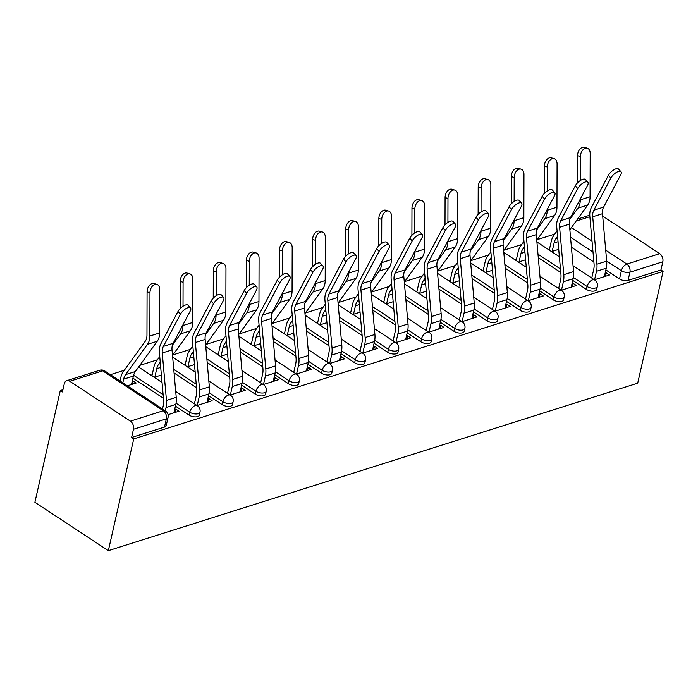 <?xml version="1.0" encoding="UTF-8"?>
<svg xmlns="http://www.w3.org/2000/svg" width="698" height="698" viewBox="0 0 698 698"><rect width="100%" height="100%" fill="white"/><g stroke="black" fill="none" stroke-linecap="round" stroke-linejoin="round"><path stroke-width="1.05" d="M572.753 280.404L586.416 289.4A6.151 2.879 12.8 0 0 594.949 290.883A6.151 2.879 12.8 0 0 596.659 289.426L597.322 286.512A6.151 2.879 -167.2 0 1 595.612 287.969A6.151 2.879 -167.2 0 1 587.079 286.494L573.381 277.472M539.641 290.883L553.305 299.878A6.151 2.879 12.8 0 0 561.838 301.353A6.151 2.879 12.8 0 0 563.548 299.896L564.211 296.982A6.151 2.879 -167.2 0 1 562.501 298.447A6.151 2.879 -167.2 0 1 553.968 296.964L540.269 287.951M506.53 301.361L520.193 310.357A6.151 2.879 12.8 0 0 528.726 311.832A6.151 2.879 12.8 0 0 530.436 310.374L531.099 307.46A6.151 2.879 -167.2 0 1 529.389 308.917A6.151 2.879 -167.2 0 1 520.856 307.443L507.158 298.421M473.419 311.84L487.082 320.836A6.151 2.879 12.8 0 0 495.615 322.31A6.151 2.879 12.8 0 0 497.325 320.853L497.988 317.939A6.151 2.879 -167.2 0 1 496.278 319.396A6.151 2.879 -167.2 0 1 487.745 317.922L474.047 308.9M440.307 322.31L453.97 331.306A6.151 2.879 12.8 0 0 462.504 332.789A6.151 2.879 12.8 0 0 464.214 331.332L464.877 328.418A6.151 2.879 -167.2 0 1 463.167 329.875A6.151 2.879 -167.2 0 1 454.634 328.4L440.935 319.379M407.196 332.789L420.859 341.784A6.151 2.879 12.8 0 0 429.392 343.259A6.151 2.879 12.8 0 0 431.102 341.802L431.765 338.888A6.151 2.879 -167.2 0 1 430.055 340.345A6.151 2.879 -167.2 0 1 421.522 338.87L407.824 329.857M374.084 343.268L387.748 352.263A6.151 2.879 12.8 0 0 396.281 353.738A6.151 2.879 12.8 0 0 397.991 352.281L398.654 349.366A6.151 2.879 -167.2 0 1 396.944 350.824A6.151 2.879 -167.2 0 1 388.411 349.349L374.713 340.327M340.973 353.746L354.636 362.742A6.151 2.879 12.8 0 0 363.169 364.216A6.151 2.879 12.8 0 0 364.88 362.759L365.543 359.845A6.151 2.879 -167.2 0 1 363.833 361.302A6.151 2.879 -167.2 0 1 355.299 359.828L341.601 350.806M307.862 364.216L321.525 373.212A6.151 2.879 12.8 0 0 330.058 374.695A6.151 2.879 12.8 0 0 331.768 373.238L332.431 370.324A6.151 2.879 -167.2 0 1 330.712 371.781A6.151 2.879 -167.2 0 1 322.188 370.298L308.49 361.285M274.75 374.695L288.414 383.691A6.151 2.879 12.8 0 0 296.947 385.165A6.151 2.879 12.8 0 0 298.657 383.708L299.32 380.794A6.151 2.879 -167.2 0 1 297.601 382.251A6.151 2.879 -167.2 0 1 289.077 380.776L275.378 371.764M241.639 385.174L255.302 394.169A6.151 2.879 12.8 0 0 263.835 395.644A6.151 2.879 12.8 0 0 265.545 394.187L266.208 391.273A6.151 2.879 -167.2 0 1 264.49 392.73A6.151 2.879 -167.2 0 1 255.965 391.255L242.267 382.234M208.528 395.653L222.191 404.648A6.151 2.879 12.8 0 0 230.724 406.123A6.151 2.879 12.8 0 0 232.434 404.666L233.097 401.751A6.151 2.879 -167.2 0 1 231.378 403.208A6.151 2.879 -167.2 0 1 222.854 401.734L209.156 392.712M175.416 406.123L189.079 415.118A6.151 2.879 12.8 0 0 197.613 416.601A6.151 2.879 12.8 0 0 199.323 415.144L199.986 412.23A6.151 2.879 -167.2 0 1 198.267 413.687A6.151 2.879 -167.2 0 1 189.743 412.204L176.044 403.191M554.744 234.092L537.163 239.65M521.633 244.57L504.052 250.128M488.521 255.04L470.941 260.607M455.41 265.519L437.829 271.086M422.299 275.998L404.718 281.556M389.187 286.477L371.606 292.034M356.076 296.947L338.495 302.513M322.965 307.425L305.384 312.992M289.853 317.904L272.272 323.462M256.742 328.383L239.161 333.941M223.63 338.853L206.05 344.419M190.519 349.332L172.938 354.898M157.408 359.81L139.827 365.368M124.296 370.289L110.424 374.678M62.942 389.693L60.29 390.54L34.9 502.298L108.347 550.652L133.737 438.894L663.1 271.4L637.71 383.167L108.347 550.652M602.688 216.101L659.741 253.671A6.151 4.24 72.4 0 1 662.821 261.785L660.962 269.995L628.06 280.404A6.151 2.879 -167.2 0 1 619.527 278.93L605.864 269.934M593.893 262.047L571.409 247.24M660.962 269.995L663.1 271.4M69.783 381.256L130.386 421.156L163.28 410.747L102.685 370.847L69.783 381.256A6.151 4.24 -107.6 0 0 66.729 380.689A6.151 4.24 -107.6 0 0 64.295 383.734L62.436 391.944L60.29 390.54M131.599 437.48L164.492 427.071A6.151 2.879 12.8 0 0 166.211 425.614L168.078 417.404A6.151 2.879 -167.2 0 1 166.36 418.861L133.466 429.27L131.599 437.48L133.737 438.894M133.466 429.27A6.151 4.24 -107.6 0 0 130.386 421.156M168.07 414.673L179.037 411.201L175.826 409.089L175.058 412.457M127.341 385.811L136.215 383.001L133.004 380.89L132.236 384.266M197.037 405.512L212.148 400.722L208.938 398.61L208.17 401.987M230.148 395.033L245.26 390.252L242.049 388.132L241.29 391.508M263.259 384.554L278.38 379.773L275.16 377.653L274.401 381.029M296.371 374.076L311.491 369.294L308.272 367.183L307.513 370.551M329.482 363.606L344.603 358.816L341.383 356.704L340.624 360.081M362.594 353.127L377.714 348.346L374.494 346.225L373.735 349.602M395.705 342.648L410.825 337.867L407.606 335.747L406.847 339.123M428.816 332.169L443.937 327.388L440.726 325.277L439.958 328.645M461.928 321.699L477.048 316.909L473.837 314.798L473.07 318.175M495.039 311.221L510.159 306.439L506.949 304.319L506.181 307.696M528.15 300.742L543.271 295.961L540.06 293.841L539.292 297.217M561.262 290.263L576.382 285.482L573.171 283.371L572.404 286.738M560.782 272.517L538.298 257.719M527.671 282.995L505.186 268.198M494.55 293.474L472.075 278.676M461.439 303.953L438.963 289.147M428.328 314.423L405.852 299.625M395.216 324.902L372.741 310.104M362.105 335.38L339.629 320.583M328.994 345.859L306.518 331.053M295.882 356.329L273.407 341.531M262.771 366.808L240.295 352.01M229.659 377.286L207.184 362.489M196.548 387.765L174.072 372.959M163.437 398.235L132.934 378.15M594.373 279.793L609.494 275.003L606.283 272.892L605.515 276.268M549.5 249.107L548.331 249.483M516.389 259.586L515.22 259.953M483.278 270.065L482.109 270.431M450.166 280.544L448.997 280.91M417.055 291.014L415.886 291.38M383.944 301.492L382.774 301.859M350.832 311.971L349.663 312.338M317.712 322.45L316.552 322.816M284.601 332.92L283.44 333.286M251.489 343.399L250.329 343.765M218.378 353.877L217.218 354.244M185.267 364.356L184.106 364.722M152.155 374.826L150.995 375.192M133.004 380.89L132.262 381.125M175.826 409.089L174.657 409.456M154.206 377.313L161.378 375.044M208.938 398.61L207.768 398.977M194.559 403.156L193.817 403.392M187.317 366.834L194.489 364.565M242.049 388.132L240.88 388.507M227.67 392.686L226.929 392.913M220.428 356.355L227.6 354.087M275.16 377.653L273.991 378.028M260.782 382.207L260.049 382.443M253.54 345.885L260.712 343.608M308.272 367.183L307.103 367.549M293.893 371.729L293.16 371.964M286.651 335.406L293.823 333.138M341.383 356.704L340.223 357.071M327.004 361.25L326.271 361.485M319.763 324.928L326.934 322.659M374.494 346.225L373.334 346.601M360.116 350.78L359.383 351.007M352.874 314.449L360.046 312.181M407.606 335.747L406.445 336.122M393.227 340.301L392.494 340.537M385.985 303.979L393.166 301.702M440.726 325.277L439.557 325.643M426.338 329.822L425.606 330.058M419.097 293.5L426.277 291.232M473.837 314.798L472.668 315.164M459.45 319.344L458.717 319.579M452.208 283.022L459.389 280.753M506.949 304.319L505.78 304.694M492.561 308.874L491.828 309.101M485.319 272.543L492.5 270.274M540.06 293.841L538.891 294.216M525.673 298.395L524.94 298.631M518.431 262.073L525.611 259.796M573.171 283.371L572.002 283.737M558.784 287.916L558.051 288.152M551.542 251.594L558.723 249.326M606.283 272.892L605.114 273.258M591.895 277.438L591.162 277.673M173.898 412.832L175.809 404.395A19.37 13.358 -107.6 0 0 176.236 397.319L172.022 349.899A11.377 7.844 72.4 0 1 173.156 343.311L190.188 311.151A7.067 2.879 137.4 0 0 190.51 307.905A7.067 2.879 137.4 0 0 185.694 308.786A7.067 2.879 137.4 0 0 180.424 314.24L177.955 311.552A7.067 2.879 -42.6 0 1 183.216 306.099A7.067 2.879 -42.6 0 1 188.032 305.218L190.51 307.905M162.512 408.967L163.262 405.651A15.373 10.601 -107.6 0 0 163.602 400.041L159.388 352.612A15.373 10.601 72.4 0 1 160.915 343.713L177.955 311.552M165.295 410.799L166.045 407.484A19.37 13.358 -107.6 0 0 166.473 400.408L162.259 352.987A11.377 7.844 72.4 0 1 163.393 346.4L180.424 314.24M147.077 291.869A7.067 4.65 -73.7 0 1 153.944 283.536L156.841 284.383A7.067 4.65 106.3 0 0 149.974 292.715L147.077 291.869L146.964 335.171A11.377 7.844 -107.6 0 1 145.201 341.339L123.345 371.606A19.37 13.358 72.4 0 0 120.859 377.321L120.03 380.995M131.494 384.502L133.405 376.065A15.373 10.601 72.4 0 1 135.377 371.528L157.233 341.261A15.373 10.601 -107.6 0 0 159.624 332.929L159.737 289.626A7.067 4.65 106.3 0 0 156.841 284.383M122.813 382.827L123.642 379.154A15.373 10.601 72.4 0 1 125.614 374.617L147.47 344.35A15.373 10.601 -107.6 0 0 149.861 336.017L149.974 292.715M207.009 402.353L208.92 393.916A19.37 13.358 -107.6 0 0 209.348 386.849L205.133 339.42A11.377 7.844 72.4 0 1 206.268 332.841L223.299 300.672A7.067 2.879 137.4 0 0 223.622 297.427A7.067 2.879 137.4 0 0 218.806 298.308A7.067 2.879 137.4 0 0 213.536 303.761L211.066 301.074A7.067 2.879 -42.6 0 1 216.328 295.62A7.067 2.879 -42.6 0 1 221.144 294.739L223.622 297.427M194.419 403.784L196.374 395.173A15.373 10.601 -107.6 0 0 196.714 389.563L192.5 342.133A15.373 10.601 72.4 0 1 194.027 333.243L211.066 301.074M197.246 405.442L199.157 397.005A19.37 13.358 -107.6 0 0 199.584 389.938L195.37 342.509A11.377 7.844 72.4 0 1 196.504 335.93L213.536 303.761M240.121 391.875L242.031 383.438A19.37 13.358 -107.6 0 0 242.459 376.37L238.245 328.941A11.377 7.844 72.4 0 1 239.379 322.363L256.41 290.202A7.067 2.879 137.4 0 0 256.733 286.957A7.067 2.879 137.4 0 0 251.917 287.829A7.067 2.879 137.4 0 0 246.647 293.291L244.178 290.604A7.067 2.879 -42.6 0 1 249.439 285.142A7.067 2.879 -42.6 0 1 254.255 284.269L256.733 286.957M227.531 393.306L229.485 384.694A15.373 10.601 -107.6 0 0 229.825 379.084L225.611 331.663A15.373 10.601 72.4 0 1 227.147 322.764L244.178 290.604M230.357 394.963L232.268 386.535A19.37 13.358 -107.6 0 0 232.696 379.459L228.482 332.03A11.377 7.844 72.4 0 1 229.616 325.451L246.647 293.291M180.189 281.399A7.067 4.65 -73.7 0 1 187.055 273.066L189.952 273.913A7.067 4.65 106.3 0 0 183.085 282.245L180.189 281.399L180.119 308.647M172.519 355.474L190.345 330.782A15.373 10.601 -107.6 0 0 192.735 322.459L192.849 279.156A7.067 4.65 106.3 0 0 189.952 273.913M154.843 377.112L156.753 368.675A15.373 10.601 72.4 0 1 158.725 364.138L160.226 362.061M151.937 375.812L153.97 366.843A19.37 13.358 72.4 0 1 156.457 361.128L159.746 356.573M172.415 345.187L180.581 333.88A15.373 10.601 -107.6 0 0 182.972 325.547L182.972 324.779M183.024 306.221L183.085 282.245M213.3 270.92A7.067 4.65 -73.7 0 1 220.167 262.588L223.063 263.434A7.067 4.65 106.3 0 0 216.197 271.766L213.3 270.92L213.23 298.168M205.631 344.995L223.456 320.312A15.373 10.601 -107.6 0 0 225.847 311.98L225.96 268.678A7.067 4.65 106.3 0 0 223.063 263.434M187.954 366.633L189.865 358.196A15.373 10.601 72.4 0 1 191.837 353.659L193.337 351.583M185.049 365.342L187.081 356.364A19.37 13.358 72.4 0 1 189.568 350.649L192.857 346.103M205.526 334.708L213.693 323.401A15.373 10.601 -107.6 0 0 216.083 315.068L216.083 314.301M216.136 295.751L216.197 271.766M273.232 381.396L275.143 372.968A19.37 13.358 -107.6 0 0 275.57 365.892L271.356 318.471A11.377 7.844 72.4 0 1 272.49 311.884L289.522 279.724A7.067 2.879 137.4 0 0 289.844 276.478A7.067 2.879 137.4 0 0 285.028 277.35A7.067 2.879 137.4 0 0 279.758 282.812L277.289 280.125A7.067 2.879 -42.6 0 1 282.55 274.672A7.067 2.879 -42.6 0 1 287.367 273.791L289.844 276.478M260.642 382.836L262.596 374.224A15.373 10.601 -107.6 0 0 262.937 368.605L258.722 321.185A15.373 10.601 72.4 0 1 260.258 312.285L277.289 280.125M263.469 384.493L265.38 376.056A19.37 13.358 -107.6 0 0 265.807 368.98L261.593 321.56A11.377 7.844 72.4 0 1 262.727 314.973L279.758 282.812M306.343 370.926L308.254 362.489A19.37 13.358 -107.6 0 0 308.682 355.413L304.468 307.993A11.377 7.844 72.4 0 1 305.602 301.405L322.633 269.245A7.067 2.879 137.4 0 0 322.956 265.999A7.067 2.879 137.4 0 0 318.14 266.88A7.067 2.879 137.4 0 0 312.87 272.333L310.401 269.646A7.067 2.879 -42.6 0 1 315.662 264.193A7.067 2.879 -42.6 0 1 320.478 263.312L322.956 265.999M293.753 372.357L295.708 363.745A15.373 10.601 -107.6 0 0 296.048 358.135L291.834 310.706A15.373 10.601 72.4 0 1 293.369 301.806L310.401 269.646M296.58 374.015L298.491 365.578A19.37 13.358 -107.6 0 0 298.919 358.502L294.704 311.081A11.377 7.844 72.4 0 1 295.839 304.494L312.87 272.333M339.455 360.447L341.366 352.01A19.37 13.358 -107.6 0 0 341.793 344.943L337.579 297.514A11.377 7.844 72.4 0 1 338.713 290.935L355.744 258.766A7.067 2.879 137.4 0 0 356.067 255.52A7.067 2.879 137.4 0 0 351.251 256.402A7.067 2.879 137.4 0 0 345.981 261.855L343.512 259.167A7.067 2.879 -42.6 0 1 348.782 253.714A7.067 2.879 -42.6 0 1 353.589 252.833L356.067 255.52M326.865 361.878L328.819 353.267A15.373 10.601 -107.6 0 0 329.159 347.656L324.945 300.227A15.373 10.601 72.4 0 1 326.481 291.336L343.512 259.167M329.692 363.536L331.602 355.099A19.37 13.358 -107.6 0 0 332.03 348.032L327.816 300.602A11.377 7.844 72.4 0 1 328.95 294.024L345.981 261.855M246.411 260.441A7.067 4.65 -73.7 0 1 253.278 252.109L256.175 252.955A7.067 4.65 106.3 0 0 249.308 261.288L246.411 260.441L246.342 287.689M238.742 334.517L256.576 309.833A15.373 10.601 -107.6 0 0 258.958 301.501L259.071 258.199A7.067 4.65 106.3 0 0 256.175 252.955M221.065 356.154L222.976 347.726A15.373 10.601 72.4 0 1 224.948 343.189L226.449 341.104M218.16 354.863L220.193 345.894A19.37 13.358 72.4 0 1 222.679 340.17L225.969 335.625M238.637 324.238L246.804 312.922A15.373 10.601 -107.6 0 0 249.195 304.59L249.195 303.822M249.247 285.273L249.308 261.288M279.523 249.963A7.067 4.65 -73.7 0 1 286.398 241.63L289.286 242.476A7.067 4.65 106.3 0 0 282.42 250.809L279.523 249.963L279.453 277.219M271.854 324.038L289.687 299.355A15.373 10.601 -107.6 0 0 292.069 291.022L292.183 247.72A7.067 4.65 106.3 0 0 289.286 242.476M254.177 345.685L256.087 337.247A15.373 10.601 72.4 0 1 258.059 332.71L259.56 330.634M251.271 344.384L253.304 335.415A19.37 13.358 72.4 0 1 255.791 329.7L259.08 325.146M271.749 313.76L279.915 302.443A15.373 10.601 -107.6 0 0 282.306 294.111L282.306 293.352M282.358 274.794L282.42 250.809M312.634 239.493A7.067 4.65 -73.7 0 1 319.51 231.16L322.397 232.006A7.067 4.65 106.3 0 0 315.531 240.339L312.634 239.493L312.564 266.741M304.965 313.568L322.799 288.885A15.373 10.601 -107.6 0 0 325.181 280.552L325.294 237.25A7.067 4.65 106.3 0 0 322.397 232.006M287.288 335.206L289.199 326.769A15.373 10.601 72.4 0 1 291.171 322.232L292.671 320.155M284.383 333.906L286.416 324.936A19.37 13.358 72.4 0 1 288.902 319.222L292.192 314.667M304.86 303.281L313.036 291.973A15.373 10.601 -107.6 0 0 315.417 283.641L315.417 282.873M315.47 264.315L315.531 240.339M372.566 349.968L374.477 341.531A19.37 13.358 -107.6 0 0 374.905 334.464L370.699 287.035A11.377 7.844 72.4 0 1 371.825 280.456L388.856 248.296A7.067 2.879 137.4 0 0 389.179 245.05A7.067 2.879 137.4 0 0 384.362 245.923A7.067 2.879 137.4 0 0 379.093 251.385L376.623 248.697A7.067 2.879 -42.6 0 1 381.893 243.236A7.067 2.879 -42.6 0 1 386.709 242.363L389.179 245.05M359.976 351.399L361.93 342.788A15.373 10.601 -107.6 0 0 362.271 337.178L358.057 289.757A15.373 10.601 72.4 0 1 359.592 280.858L376.623 248.697M362.803 353.057L364.714 344.629A19.37 13.358 -107.6 0 0 365.141 337.553L360.927 290.124A11.377 7.844 72.4 0 1 362.061 283.545L379.093 251.385M345.746 229.014A7.067 4.65 -73.7 0 1 352.621 220.681L355.509 221.528A7.067 4.65 106.3 0 0 348.642 229.86L345.746 229.014L345.676 256.262M338.076 303.089L355.91 278.406A15.373 10.601 -107.6 0 0 358.292 270.074L358.406 226.771A7.067 4.65 106.3 0 0 355.509 221.528M320.399 324.727L322.31 316.29A15.373 10.601 72.4 0 1 324.282 311.753L325.783 309.676M317.494 323.436L319.527 314.458A19.37 13.358 72.4 0 1 322.014 308.743L325.303 304.197M337.972 292.802L346.147 281.495A15.373 10.601 -107.6 0 0 348.529 273.162L348.529 272.394M348.581 253.845L348.642 229.86M405.678 339.49L407.588 331.061A19.37 13.358 -107.6 0 0 408.016 323.985L403.81 276.565A11.377 7.844 72.4 0 1 404.936 269.978L421.967 237.817A7.067 2.879 137.4 0 0 422.29 234.572A7.067 2.879 137.4 0 0 417.474 235.453A7.067 2.879 137.4 0 0 412.204 240.906L409.735 238.219A7.067 2.879 -42.6 0 1 415.005 232.766A7.067 2.879 -42.6 0 1 419.821 231.884L422.29 234.572M393.087 340.929L395.042 332.318A15.373 10.601 -107.6 0 0 395.382 326.699L391.168 279.279A15.373 10.601 72.4 0 1 392.704 270.379L409.735 238.219M395.914 342.587L397.825 334.15A19.37 13.358 -107.6 0 0 398.253 327.074L394.038 279.654A11.377 7.844 72.4 0 1 395.173 273.066L412.204 240.906M378.857 218.535A7.067 4.65 -73.7 0 1 385.732 210.203L388.62 211.049A7.067 4.65 106.3 0 0 381.754 219.381L378.857 218.535L378.787 245.783M371.188 292.61L389.022 267.927A15.373 10.601 -107.6 0 0 391.404 259.595L391.517 216.293A7.067 4.65 106.3 0 0 388.62 211.049M353.511 314.248L355.422 305.82A15.373 10.601 72.4 0 1 357.393 301.283L358.894 299.198M350.605 312.957L352.638 303.988A19.37 13.358 72.4 0 1 355.125 298.264L358.414 293.718M371.083 282.332L379.258 271.016A15.373 10.601 -107.6 0 0 381.64 262.684L381.64 261.916M381.693 243.366L381.754 219.381M438.789 329.02L440.7 320.583A19.37 13.358 -107.6 0 0 441.127 313.507L436.922 266.086A11.377 7.844 72.4 0 1 438.047 259.499L455.079 227.339A7.067 2.879 137.4 0 0 455.401 224.093A7.067 2.879 137.4 0 0 450.585 224.974A7.067 2.879 137.4 0 0 445.315 230.427L442.846 227.74A7.067 2.879 -42.6 0 1 448.116 222.287A7.067 2.879 -42.6 0 1 452.932 221.406L455.401 224.093M426.199 330.451L428.153 321.839A15.373 10.601 -107.6 0 0 428.493 316.229L424.279 268.8A15.373 10.601 72.4 0 1 425.815 259.909L442.846 227.74M429.026 332.108L430.936 323.671A19.37 13.358 -107.6 0 0 431.364 316.595L427.159 269.175A11.377 7.844 72.4 0 1 428.284 262.588L445.315 230.427M411.968 208.056A7.067 4.65 -73.7 0 1 418.844 199.733L421.732 200.57A7.067 4.65 106.3 0 0 414.865 208.903L411.968 208.056L411.899 235.313M404.299 282.132L422.133 257.449A15.373 10.601 -107.6 0 0 424.515 249.116L424.628 205.814A7.067 4.65 106.3 0 0 421.732 200.57M386.622 303.778L388.542 295.341A15.373 10.601 72.4 0 1 390.505 290.804L392.014 288.728M383.717 302.478L385.75 293.509A19.37 13.358 72.4 0 1 388.236 287.794L391.526 283.24M404.194 271.854L412.37 260.537A15.373 10.601 -107.6 0 0 414.752 252.205L414.752 251.446M414.804 232.888L414.865 208.903M471.9 318.541L473.811 310.104A19.37 13.358 -107.6 0 0 474.239 303.037L470.033 255.608A11.377 7.844 72.4 0 1 471.159 249.029L488.19 216.86A7.067 2.879 137.4 0 0 488.513 213.614A7.067 2.879 137.4 0 0 483.697 214.495A7.067 2.879 137.4 0 0 478.427 219.949L475.957 217.27A7.067 2.879 -42.6 0 1 481.227 211.808A7.067 2.879 -42.6 0 1 486.044 210.927L488.513 213.614M459.31 319.972L461.265 311.36A15.373 10.601 -107.6 0 0 461.605 305.75L457.391 258.321A15.373 10.601 72.4 0 1 458.926 249.43L475.957 217.27M462.137 321.63L464.048 313.193A19.37 13.358 -107.6 0 0 464.475 306.125L460.27 258.696A11.377 7.844 72.4 0 1 461.395 252.118L478.427 219.949M445.08 197.586A7.067 4.65 -73.7 0 1 451.955 189.254L454.843 190.1A7.067 4.65 106.3 0 0 447.976 198.433L445.08 197.586L445.01 224.835M437.41 271.662L455.244 246.979A15.373 10.601 -107.6 0 0 457.626 238.646L457.74 195.344A7.067 4.65 106.3 0 0 454.843 190.1M419.734 293.3L421.653 284.863A15.373 10.601 72.4 0 1 423.616 280.326L425.126 278.249M416.828 292L418.861 283.03A19.37 13.358 72.4 0 1 421.348 277.315L424.637 272.761M437.306 261.375L445.481 250.067A15.373 10.601 -107.6 0 0 447.863 241.735L447.863 240.967M447.915 222.418L447.976 198.433M505.012 308.062L506.923 299.625A19.37 13.358 -107.6 0 0 507.35 292.558L503.145 245.129A11.377 7.844 72.4 0 1 504.27 238.55L521.301 206.39A7.067 2.879 137.4 0 0 521.624 203.144A7.067 2.879 137.4 0 0 516.808 204.017A7.067 2.879 137.4 0 0 511.538 209.479L509.069 206.791A7.067 2.879 -42.6 0 1 514.339 201.329A7.067 2.879 -42.6 0 1 519.155 200.457L521.624 203.144M492.422 309.502L494.376 300.882A15.373 10.601 -107.6 0 0 494.716 295.271L490.511 247.851A15.373 10.601 72.4 0 1 492.038 238.952L509.069 206.791M495.248 311.151L497.159 302.723A19.37 13.358 -107.6 0 0 497.587 295.647L493.381 248.218A11.377 7.844 72.4 0 1 494.507 241.639L511.538 209.479M478.2 187.108A7.067 4.65 -73.7 0 1 485.066 178.775L487.954 179.622A7.067 4.65 106.3 0 0 481.088 187.954L478.2 187.108L478.121 214.356M470.522 261.183L488.356 236.5A15.373 10.601 -107.6 0 0 490.738 228.167L490.851 184.865A7.067 4.65 106.3 0 0 487.954 179.622M452.845 282.821L454.764 274.384A15.373 10.601 72.4 0 1 456.728 269.847L458.237 267.77M449.94 281.53L451.981 272.552A19.37 13.358 72.4 0 1 454.459 266.837L457.748 262.291M470.417 250.896L478.592 239.589A15.373 10.601 -107.6 0 0 480.974 231.256L480.974 230.488M481.027 211.939L481.088 187.954M538.123 297.584L540.034 289.155A19.37 13.358 -107.6 0 0 540.461 282.079L536.256 234.659A11.377 7.844 72.4 0 1 537.381 228.071L554.413 195.911A7.067 2.879 137.4 0 0 554.736 192.665A7.067 2.879 137.4 0 0 549.919 193.547A7.067 2.879 137.4 0 0 544.649 199L542.18 196.312A7.067 2.879 -42.6 0 1 547.45 190.859A7.067 2.879 -42.6 0 1 552.266 189.978L554.736 192.665M525.533 299.023L527.487 290.412A15.373 10.601 -107.6 0 0 527.828 284.793L523.622 237.372A15.373 10.601 72.4 0 1 525.149 228.473L542.18 196.312M528.36 300.681L530.271 292.244A19.37 13.358 -107.6 0 0 530.698 285.168L526.493 237.748A11.377 7.844 72.4 0 1 527.618 231.16L544.649 199M511.311 176.629A7.067 4.65 -73.7 0 1 518.178 168.297L521.066 169.143A7.067 4.65 106.3 0 0 514.199 177.475L511.311 176.629L511.233 203.877M503.633 250.704L521.467 226.021A15.373 10.601 -107.6 0 0 523.849 217.689L523.962 174.387A7.067 4.65 106.3 0 0 521.066 169.143M485.956 272.342L487.876 263.914A15.373 10.601 72.4 0 1 489.839 259.377L491.348 257.292M483.051 271.051L485.093 262.082A19.37 13.358 72.4 0 1 487.57 256.358L490.86 251.812M503.528 240.426L511.704 229.11A15.373 10.601 -107.6 0 0 514.086 220.777L514.086 220.01M514.138 201.46L514.199 177.475M571.234 287.114L573.145 278.676A19.37 13.358 -107.6 0 0 573.573 271.601L569.367 224.18A11.377 7.844 72.4 0 1 570.493 217.593L587.524 185.432A7.067 2.879 137.4 0 0 587.847 182.187A7.067 2.879 137.4 0 0 583.031 183.068A7.067 2.879 137.4 0 0 577.761 188.521L575.292 185.834A7.067 2.879 -42.6 0 1 580.562 180.381A7.067 2.879 -42.6 0 1 585.378 179.499L587.847 182.187M558.644 288.544L560.599 279.933A15.373 10.601 -107.6 0 0 560.939 274.323L556.734 226.894A15.373 10.601 72.4 0 1 558.26 218.003L575.292 185.834M561.471 290.202L563.382 281.765A19.37 13.358 -107.6 0 0 563.81 274.689L559.604 227.269A11.377 7.844 72.4 0 1 560.73 220.681L577.761 188.521M544.423 166.15A7.067 4.65 -73.7 0 1 551.289 157.827L554.177 158.673A7.067 4.65 106.3 0 0 547.311 166.997L544.423 166.15L544.344 193.407M536.745 240.225L554.578 215.542A15.373 10.601 -107.6 0 0 556.96 207.21L557.074 163.908A7.067 4.65 106.3 0 0 554.177 158.673M519.068 261.872L520.987 253.435A15.373 10.601 72.4 0 1 522.95 248.898L524.46 246.822M516.162 260.572L518.204 251.603A19.37 13.358 72.4 0 1 520.682 245.888L523.971 241.334M536.64 229.947L544.815 218.631A15.373 10.601 -107.6 0 0 547.197 210.299L547.197 209.54M547.249 190.982L547.311 166.997M604.346 276.635L606.265 268.198A19.37 13.358 -107.6 0 0 606.684 261.131L602.479 213.701A11.377 7.844 72.4 0 1 603.604 207.123L620.644 174.954A7.067 2.879 137.4 0 0 620.958 171.708A7.067 2.879 137.4 0 0 616.142 172.589A7.067 2.879 137.4 0 0 610.872 178.042L608.403 175.364A7.067 2.879 -42.6 0 1 613.673 169.902A7.067 2.879 -42.6 0 1 618.489 169.029L620.958 171.708M591.756 278.066L593.71 269.454A15.373 10.601 -107.6 0 0 594.05 263.844L589.845 216.415A15.373 10.601 72.4 0 1 591.372 207.524L608.403 175.364M594.583 279.724L596.493 271.286A19.37 13.358 -107.6 0 0 596.921 264.219L592.715 216.79A11.377 7.844 72.4 0 1 593.841 210.211L610.872 178.042M577.534 155.68A7.067 4.65 -73.7 0 1 584.4 147.348L587.288 148.194A7.067 4.65 106.3 0 0 580.422 156.527L577.534 155.68L577.455 182.928M569.856 229.755L587.69 205.072A15.373 10.601 -107.6 0 0 590.072 196.74L590.185 153.438A7.067 4.65 106.3 0 0 587.288 148.194M552.179 251.393L554.099 242.956A15.373 10.601 72.4 0 1 556.07 238.419L557.571 236.343M549.274 250.093L551.315 241.124A19.37 13.358 72.4 0 1 553.793 235.409L557.083 230.855M569.751 219.469L577.927 208.161A15.373 10.601 -107.6 0 0 580.308 199.829L580.308 199.061M580.361 180.512L580.422 156.527M586.416 289.4L587.079 286.494A6.151 3.394 -56.6 0 1 592.532 279.854A6.151 3.394 123.4 0 1 594.705 280.011L573.049 265.755M553.305 299.878L553.968 296.964A6.151 3.394 -56.6 0 1 559.421 290.324A6.151 3.394 123.4 0 1 561.593 290.49L539.938 276.234M520.193 310.357L520.856 307.443A6.151 3.394 -56.6 0 1 526.309 300.803A6.151 3.394 123.4 0 1 528.482 300.96L506.827 286.704M487.082 320.836L487.745 317.922A6.151 3.394 -56.6 0 1 493.198 311.282A6.151 3.394 123.4 0 1 495.371 311.439L473.715 297.182M453.97 331.306L454.634 328.4A6.151 3.394 -56.6 0 1 460.087 321.752A6.151 3.394 123.4 0 1 462.259 321.918L440.604 307.661M420.859 341.784L421.522 338.87A6.151 3.394 -56.6 0 1 426.975 332.231A6.151 3.394 123.4 0 1 429.148 332.396L407.492 318.14M387.748 352.263L388.411 349.349A6.151 3.394 -56.6 0 1 393.864 342.709A6.151 3.394 123.4 0 1 396.036 342.866L374.381 328.61M354.636 362.742L355.299 359.828A6.151 3.394 -56.6 0 1 360.753 353.188A6.151 3.394 123.4 0 1 362.925 353.345L341.27 339.088M321.525 373.212L322.188 370.298A6.151 3.394 -56.6 0 1 327.641 363.658A6.151 3.394 123.4 0 1 329.814 363.824L308.158 349.567M288.414 383.691L289.077 380.776A6.151 3.394 -56.6 0 1 294.53 374.137A6.151 3.394 123.4 0 1 296.702 374.303L275.047 360.046M255.302 394.169L255.965 391.255A6.151 3.394 -56.6 0 1 261.418 384.615A6.151 3.394 123.4 0 1 263.591 384.773L241.936 370.516M222.191 404.648L222.854 401.734A6.151 3.394 -56.6 0 1 228.298 395.094A6.151 3.394 123.4 0 1 230.48 395.251L208.824 380.995M189.079 415.118L189.743 412.204A6.151 3.394 -56.6 0 1 195.187 405.564A6.151 3.394 123.4 0 1 197.368 405.73L175.713 391.473M619.527 278.93L621.395 270.719L606.675 261.026M593.003 252.022L570.519 237.224M571.426 227.592L592.035 241.159M605.707 250.163L626.848 264.08L659.741 253.671M589.871 216.703L576.147 221.048M560.459 268.966L537.984 254.168M527.348 279.444L504.872 264.638M494.236 289.914L471.761 275.117M461.125 300.393L438.649 285.595M428.014 310.872L405.538 296.074M394.902 321.35L372.427 306.544M361.791 331.82L339.315 317.023M328.679 342.299L306.204 327.502M295.568 352.778L273.093 337.972M262.457 363.248L239.981 348.45M229.345 373.727L206.87 358.929M196.234 384.205L173.758 369.408M163.123 394.684L133.615 375.254M164.492 427.071L166.36 418.861A6.151 4.24 72.4 0 0 163.28 410.747A6.151 3.394 -56.6 0 1 165.461 410.913L104.857 371.013A6.151 6.151 0 0 0 99.622 370.28L66.729 380.689M628.06 280.404L629.928 272.194A6.151 2.879 -167.2 0 1 621.395 270.719A6.151 3.394 123.4 0 1 626.848 264.08A6.151 4.24 72.4 0 1 629.928 272.194L662.821 261.785M99.622 370.28A6.151 4.24 -107.6 0 1 102.685 370.847A6.151 3.394 -56.6 0 1 104.857 371.013M166.045 407.484L175.809 404.395M162.259 352.987L172.022 349.899M166.473 400.408L176.236 397.319M163.393 346.4L173.156 343.311M133.405 376.065L123.642 379.154M159.624 332.929L149.861 336.017M157.233 341.261L147.47 344.35M135.377 371.528L125.614 374.617M199.157 397.005L208.92 393.916M195.37 342.509L205.133 339.42M199.584 389.938L209.348 386.849M196.504 335.93L206.268 332.841M232.268 386.535L242.031 383.438M228.482 332.03L238.245 328.941M232.696 379.459L242.459 376.37M229.616 325.451L239.379 322.363M160.706 367.427L156.753 368.675M192.735 322.459L182.972 325.547M190.345 330.782L180.581 333.88M160.366 363.623L158.725 364.138M193.817 356.948L189.865 358.196M225.847 311.98L216.083 315.068M223.456 320.312L213.693 323.401M193.477 353.144L191.837 353.659M265.38 376.056L275.143 372.968M261.593 321.56L271.356 318.471M265.807 368.98L275.57 365.892M262.727 314.973L272.49 311.884M298.491 365.578L308.254 362.489M294.704 311.081L304.468 307.993M298.919 358.502L308.682 355.413M295.839 304.494L305.602 301.405M331.602 355.099L341.366 352.01M327.816 300.602L337.579 297.514M332.03 348.032L341.793 344.943M328.95 294.024L338.713 290.935M226.929 346.47L222.976 347.726M258.958 301.501L249.195 304.59M256.576 309.833L246.804 312.922M226.588 342.666L224.948 343.189M260.04 336L256.087 337.247M292.069 291.022L282.306 294.111M289.687 299.355L279.915 302.443M259.7 332.187L258.059 332.71M293.151 325.521L289.199 326.769M325.181 280.552L315.417 283.641M322.799 288.885L313.036 291.973M292.811 321.717L291.171 322.232M364.714 344.629L374.477 341.531M360.927 290.124L370.699 287.035M365.141 337.553L374.905 334.464M362.061 283.545L371.825 280.456M326.263 315.042L322.31 316.29M358.292 270.074L348.529 273.162M355.91 278.406L346.147 281.495M325.922 311.238L324.282 311.753M397.825 334.15L407.588 331.061M394.038 279.654L403.81 276.565M398.253 327.074L408.016 323.985M395.173 273.066L404.936 269.978M359.374 304.564L355.422 305.82M391.404 259.595L381.64 262.684M389.022 267.927L379.258 271.016M359.034 300.759L357.393 301.283M430.936 323.671L440.7 320.583M427.159 269.175L436.922 266.086M431.364 316.595L441.127 313.507M428.284 262.588L438.047 259.499M392.485 294.094L388.542 295.341M424.515 249.116L414.752 252.205M422.133 257.449L412.37 260.537M392.145 290.281L390.505 290.804M464.048 313.193L473.811 310.104M460.27 258.696L470.033 255.608M464.475 306.125L474.239 303.037M461.395 252.118L471.159 249.029M425.597 283.615L421.653 284.863M457.626 238.646L447.863 241.735M455.244 246.979L445.481 250.067M425.257 279.811L423.616 280.326M497.159 302.723L506.923 299.625M493.381 248.218L503.145 245.129M497.587 295.647L507.35 292.558M494.507 241.639L504.27 238.55M458.708 273.136L454.764 274.384M490.738 228.167L480.974 231.256M488.356 236.5L478.592 239.589M458.368 269.332L456.728 269.847M530.271 292.244L540.034 289.155M526.493 237.748L536.256 234.659M530.698 285.168L540.461 282.079M527.618 231.16L537.381 228.071M491.82 262.657L487.876 263.914M523.849 217.689L514.086 220.777M521.467 226.021L511.704 229.11M491.479 258.853L489.839 259.377M563.382 281.765L573.145 278.676M559.604 227.269L569.367 224.18M563.81 274.689L573.573 271.601M560.73 220.681L570.493 217.593M524.931 252.187L520.987 253.435M556.96 207.21L547.197 210.299M554.578 215.542L544.815 218.631M524.591 248.375L522.95 248.898M596.493 271.286L606.265 268.198M592.715 216.79L602.479 213.701M596.921 264.219L606.684 261.131M593.841 210.211L603.604 207.123M558.042 241.709L554.099 242.956M590.072 196.74L580.308 199.829M587.69 205.072L577.927 208.161M557.711 237.905L556.07 238.419M138.614 367.043L162.041 382.469M199.986 412.23A6.151 6.151 0 0 0 197.368 405.73M172.676 357.193L195.152 371.99M233.097 401.751A6.151 6.151 0 0 0 230.48 395.251M205.788 346.714L228.263 361.512M266.208 391.273A6.151 6.151 0 0 0 263.591 384.773M238.899 336.235L261.375 351.042M299.32 380.794A6.151 6.151 0 0 0 296.702 374.303M272.011 325.765L294.486 340.563M332.431 370.324A6.151 6.151 0 0 0 329.814 363.824M305.122 315.287L327.598 330.084M365.543 359.845A6.151 6.151 0 0 0 362.925 353.345M338.233 304.808L360.709 319.605M398.654 349.366A6.151 6.151 0 0 0 396.036 342.866M371.345 294.329L393.82 309.135M431.765 338.888A6.151 6.151 0 0 0 429.148 332.396M404.456 283.859L426.932 298.657M464.877 328.418A6.151 6.151 0 0 0 462.259 321.918M437.567 273.38L460.043 288.178M497.988 317.939A6.151 6.151 0 0 0 495.371 311.439M470.679 262.902L493.154 277.699M531.099 307.46A6.151 6.151 0 0 0 528.482 300.96M503.79 252.423L526.266 267.229M564.211 296.982A6.151 6.151 0 0 0 561.593 290.49M536.902 241.953L559.377 256.751M597.322 286.512A6.151 6.151 0 0 0 594.705 280.011M589.766 215.202L577.586 219.059M168.078 417.404A6.151 6.151 0 0 0 165.461 410.913"/></g></svg>
